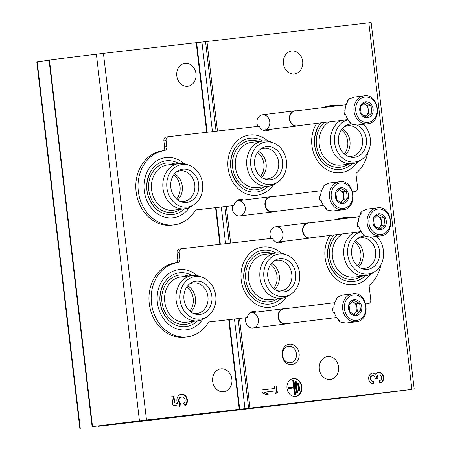 <?xml version="1.0" encoding="UTF-8"?>
<svg xmlns="http://www.w3.org/2000/svg" width="451" height="451" viewBox="0 0 451 451"><rect width="100%" height="100%" fill="white"/><g stroke="black" fill="none" stroke-linecap="round" stroke-linejoin="round"><path stroke-width="0.68" d="M146.496 420.005L92.878 426.578A845.986 2.954 173.3 0 0 122.328 423.213L98.081 426.358L326.524 399.699A845.986 2.954 173.3 0 0 363.365 395.426L411.898 389.438L146.496 420.005L103.426 53.37L49.035 60.028L92.105 426.663M49.063 60.304L36.785 61.815L79.855 428.45M414.215 389.185L371.145 22.55L201.918 42.061L212.444 131.636M257.949 126.393A7.69 6.444 -97 0 1 262.437 114.796A7.69 6.444 -97 0 1 269.799 122.582A7.69 6.444 -97 0 1 262.747 130.04M271.107 238.421A7.69 6.444 -97 0 1 275.6 226.825A7.69 6.444 -97 0 1 282.957 234.61A7.69 6.444 -97 0 1 275.905 242.069M236.414 201.118A7.69 6.444 -97 0 1 237.936 200.712A7.69 6.444 -97 0 1 245.293 208.762A7.69 6.444 -97 0 1 237.801 215.866A7.69 6.444 -97 0 1 232.677 205.695M249.578 313.141A7.69 6.444 -97 0 1 251.094 312.74A7.69 6.444 -97 0 1 258.457 320.785A7.69 6.444 -97 0 1 250.959 327.894A7.69 6.444 -97 0 1 245.834 317.724M289.39 344.198A10.255 8.592 -97 0 1 298.573 358.624A10.255 8.592 -97 0 1 283.792 360.326A10.255 8.592 -97 0 1 289.39 344.198M344.288 153.887A15.379 12.887 83 0 0 347.727 141.36A15.379 12.887 83 0 0 341.334 129.843M357.446 265.915A15.379 12.887 83 0 0 360.89 253.389A15.379 12.887 83 0 0 354.492 241.871M260.447 176.448A15.379 12.887 83 0 0 263.886 163.916A15.379 12.887 83 0 0 257.487 152.404M273.605 288.471A15.379 12.887 83 0 0 277.044 275.944A15.379 12.887 83 0 0 270.651 264.427M338.549 366.922A11.534 9.663 83 0 0 327.539 356.578A11.534 9.663 83 0 0 319.353 369.206A11.534 9.663 83 0 0 330.352 379.477A11.534 9.663 83 0 0 338.549 366.922M302.655 61.392A11.534 9.663 83 0 0 291.65 51.048A11.534 9.663 83 0 0 283.465 63.681A11.534 9.663 83 0 0 294.464 73.947A11.534 9.663 83 0 0 302.655 61.392M379.798 383.074A5.384 4.51 83 0 0 379.827 383.068A5.384 4.51 83 0 0 383.649 377.177A5.384 4.51 83 0 0 378.513 372.385A5.384 4.51 83 0 0 375.717 374.088A5.384 4.51 83 0 0 372.543 373.073A5.384 4.51 83 0 0 368.721 378.947A5.384 4.51 83 0 0 373.823 383.762L373.529 381.264A2.869 2.407 83 0 1 370.976 379.421A2.869 2.407 83 0 1 371.714 376.083A2.514 2.103 83 0 1 372.706 375.627A2.514 2.103 83 0 1 375.102 377.882L375.204 378.727L377.29 378.485L377.194 377.639A2.514 2.103 83 0 1 378.975 374.905A2.514 2.103 83 0 1 380.075 375.119A2.869 2.407 83 0 1 381.569 378.192A2.869 2.407 83 0 1 379.522 380.576L379.798 383.074M301.939 386.62A8.975 7.515 83 0 0 293.375 378.575A8.975 7.515 83 0 0 287.011 388.396A8.975 7.515 83 0 0 295.568 396.384A8.975 7.515 83 0 0 301.939 386.62M261.896 389.968L262.189 392.466L265.447 394.439L268.435 394.089L265.177 392.122L275.031 390.983L275.307 393.3L277.399 393.058L276.559 385.932L274.467 386.174L274.738 388.491L261.896 389.968L274.738 388.491M196.653 42.687L201.918 42.061M196.484 42.659L103.426 53.37M176.6 199.004A15.379 12.887 83 0 0 176.662 198.93A15.379 12.887 83 0 0 180.039 186.477A15.379 12.887 83 0 0 173.646 174.96M189.758 311.032A15.379 12.887 83 0 0 189.82 310.959A15.379 12.887 83 0 0 193.203 298.506A15.379 12.887 83 0 0 186.804 286.988M195.982 73.676A11.534 9.663 83 0 0 184.972 63.337A11.534 9.663 83 0 0 176.792 75.965A11.534 9.663 83 0 0 187.791 86.237A11.534 9.663 83 0 0 195.982 73.676M231.876 379.206A11.534 9.663 83 0 0 220.866 368.862A11.534 9.663 83 0 0 212.68 381.49A11.534 9.663 83 0 0 223.679 391.761A11.534 9.663 83 0 0 231.876 379.206M171.808 396.187L172.857 405.099L179.994 406.34L180.355 403.205A3.591 3.005 83 0 1 179.222 399.4A3.591 3.005 83 0 1 181.708 396.857A3.591 3.005 83 0 1 185.006 399.434A3.591 3.005 83 0 1 183.585 403.634L185.152 405.714A6.28 5.26 83 0 0 187.052 398.368A6.28 5.26 83 0 0 181.381 394.185A6.28 5.26 83 0 0 177.621 403.408L174.717 402.906L173.9 395.95L171.808 396.187M185.378 415.737L116.781 423.72L185.378 415.737M381.659 393.131L313.056 401.119L381.659 393.131M247.943 408.809L179.346 416.792L247.943 408.809M179.464 406.244L179.881 403.966L180.434 403.899M179.881 403.966L179.797 403.273L180.355 403.205M181.708 396.857L181.15 396.925A3.591 3.005 83 0 0 178.664 399.468A3.591 3.005 83 0 0 179.797 403.273M184.966 405.472A6.28 5.26 83 0 0 186.466 398.334A6.28 5.26 83 0 0 181.105 394.225M174.717 402.906L177.621 403.408M174.159 402.974L173.342 396.017L173.9 395.95M173.342 396.017L171.808 396.192M267.871 394.157L264.619 392.19L265.177 392.122M276.841 393.125L276.001 386L276.559 385.932M276.001 386L274.467 386.174M298.793 383.012L298.196 383.079L299.114 390.921L299.712 390.854L298.793 383.012M299.114 390.921L298.556 390.989L297.637 383.147L298.196 383.079M298.556 390.989L299.712 390.854M296.194 381.501L295.597 381.569L296.933 392.979L297.53 392.911L296.194 381.501M296.933 392.979L296.38 393.046L295.039 381.642L295.597 381.569M296.38 393.046L297.53 392.911M288.454 387.815L288.539 388.525L294.215 387.871L295.01 394.642L295.608 394.574L293.934 380.317L293.336 380.385L294.131 387.161L287.901 387.883L287.986 388.593L288.539 388.525M293.573 387.223L292.778 380.452L293.336 380.385M287.986 388.593L293.657 387.939L294.458 394.715L295.608 394.574M294.458 394.715L295.01 394.642M293.657 387.939L294.215 387.871M295.287 396.412A8.975 7.515 83 0 0 301.381 386.687A8.975 7.515 83 0 0 293.099 378.615M379.793 383.034A5.384 4.51 83 0 0 383.074 377.098A5.384 4.51 83 0 0 378.237 372.43M372.267 373.118A5.384 4.51 83 0 1 375.159 374.155L375.717 374.088M373.265 383.784L372.977 381.332L373.529 381.264M372.706 375.627L372.148 375.7A2.514 2.103 83 0 0 371.156 376.151A2.869 2.407 83 0 0 370.418 379.488A2.869 2.407 83 0 0 372.977 381.332M376.737 378.547L376.636 377.707L377.194 377.639M378.975 374.905L378.423 374.973A2.514 2.103 83 0 0 376.636 377.707M288.561 346.255A8.31 6.962 -97 0 1 296.442 353.691A8.31 6.962 -97 0 1 290.545 362.762A8.31 6.962 -97 0 1 282.619 355.36A8.31 6.962 -97 0 1 288.516 346.261A8.31 6.962 -97 0 1 288.561 346.255M329.89 235.445A30.335 25.408 83 0 0 328.373 268.858A30.335 25.408 83 0 0 353.849 284.716A30.335 25.408 83 0 0 370.299 274.371M197.228 275.668A30.335 25.408 83 0 0 179.086 269.58A30.335 25.408 83 0 0 157.382 302.61A30.335 25.408 83 0 0 186.162 329.833A30.335 25.408 83 0 0 202.612 319.488M281.069 253.107A30.335 25.408 83 0 0 262.927 247.018A30.335 25.408 83 0 0 241.223 280.054A30.335 25.408 83 0 0 270.008 307.272A30.335 25.408 83 0 0 286.458 296.933M187.188 336.852A37.427 31.356 83 0 1 151.547 303.873A37.427 31.356 83 0 1 177.48 262.634A3.591 3.005 83 0 0 179.972 258.733L177.75 259.009A3.591 3.005 83 0 1 175.259 262.905A37.427 31.356 83 0 0 149.326 304.149A37.427 31.356 83 0 0 184.966 337.128L187.188 336.852A37.427 31.356 83 0 0 208.644 321.997L247.125 317.566L208.633 322.014M256.687 312.053A8.716 7.301 83 0 0 253.152 311.455A8.716 7.301 83 0 0 247.125 317.566M365.846 303.895L368.179 303.624A3.591 3.005 83 0 0 368.202 303.624A3.591 3.005 83 0 0 370.75 299.718L369.076 285.489A37.427 31.356 83 0 0 380.92 264.737M377.555 237.327A37.427 31.356 83 0 0 377.053 236.307M352.879 217.534A37.427 31.356 83 0 0 345.748 217.438A37.427 31.356 83 0 0 338.848 219.259M179.972 258.733L179.256 252.611A3.591 3.005 83 0 1 181.804 248.704A3.591 3.005 83 0 0 181.804 248.704L272.404 238.269A8.716 7.301 83 0 0 279.783 242.841A8.716 7.301 83 0 0 283.07 241.403M181.787 248.71L179.599 248.975A3.591 3.005 83 0 0 179.583 248.98A3.591 3.005 83 0 0 177.029 252.887L177.75 259.009M278.662 242.875A8.716 7.301 83 0 0 280.843 241.674M345.748 217.438L343.521 217.715A37.427 31.356 83 0 0 336.626 219.53M365.851 303.912L365.958 303.895A3.591 3.005 83 0 0 365.975 303.895A3.591 3.005 83 0 0 365.998 303.895L368.202 303.624M254.465 312.323A8.716 7.301 83 0 0 252.053 311.692M281.396 298.297A27.088 22.697 -97 0 1 252.346 297.604A27.088 22.697 -97 0 1 247.813 260.717A27.088 22.697 -97 0 1 263.305 250.243A27.088 22.697 -97 0 1 275.832 253.011M277.472 298.782A24.867 20.831 -97 0 1 246.815 284.57A24.867 20.831 -97 0 1 263.564 252.447A24.867 20.831 -97 0 1 271.908 253.49M271.508 263.283A15.379 12.887 -97 0 1 274.715 289.373M273.092 261.653A15.379 12.887 -97 0 1 277.094 260.345A15.379 12.887 -97 0 1 277.179 260.334A15.379 12.887 -97 0 1 291.769 274.084A15.379 12.887 -97 0 1 280.849 290.878A15.379 12.887 -97 0 1 276.649 290.574M291.464 293.77A21.439 17.961 -97 0 1 264.85 281.819A21.439 17.961 -97 0 1 279.254 253.975A21.439 17.961 -97 0 1 286.695 254.967A21.439 17.961 -97 0 1 299.582 273.075A21.439 17.961 -97 0 1 291.464 293.77L289.311 295.298A22.815 19.111 -97 0 1 281.757 298.258L270.363 299.656A22.815 19.111 -97 0 1 248.608 279.344A22.815 19.111 -97 0 1 264.793 254.364A22.815 19.111 -97 0 1 264.917 254.347M281.757 298.258A22.815 19.111 -97 0 1 260.001 277.94A22.815 19.111 -97 0 1 276.192 252.966A22.815 19.111 -97 0 1 276.311 252.949A22.815 19.111 -97 0 1 284.231 254.009L286.695 254.967M279.8 258.626A16.755 14.037 -97 0 1 295.8 277.145A16.755 14.037 -97 0 1 277.889 291.132A16.755 14.037 -97 0 1 267.821 276.982A16.755 14.037 -97 0 1 274.163 260.813A16.755 14.037 -97 0 1 279.8 258.626M189.251 284.215A15.379 12.887 -97 0 1 193.254 282.901A15.379 12.887 -97 0 1 193.338 282.89A15.379 12.887 -97 0 1 207.928 296.645A15.379 12.887 -97 0 1 197.008 313.434A15.379 12.887 -97 0 1 192.808 313.135M195.954 281.187A16.755 14.037 -97 0 1 211.959 299.701A16.755 14.037 -97 0 1 194.048 313.693A16.755 14.037 -97 0 1 183.98 299.537A16.755 14.037 -97 0 1 190.322 283.369A16.755 14.037 -97 0 1 195.954 281.187M195.407 276.531A21.439 17.961 -97 0 1 202.854 277.523A21.439 17.961 -97 0 1 215.736 295.636A21.439 17.961 -97 0 1 207.623 316.326A21.439 17.961 -97 0 1 181.009 304.38A21.439 17.961 -97 0 1 195.407 276.531M207.623 316.326L205.464 317.854A22.815 19.111 -97 0 1 197.916 320.813A22.815 19.111 -97 0 1 176.161 300.501A22.815 19.111 -97 0 1 192.346 275.522A22.815 19.111 -97 0 1 192.47 275.51A22.815 19.111 -97 0 1 200.391 276.564L202.854 277.523M197.916 320.813L186.517 322.211A22.815 19.111 -97 0 1 164.767 301.899A22.815 19.111 -97 0 1 180.952 276.925A22.815 19.111 -97 0 1 181.076 276.908M193.631 321.337A24.867 20.831 -97 0 1 162.974 307.131A24.867 20.831 -97 0 1 179.724 275.009A24.867 20.831 -97 0 1 188.061 276.051M187.667 285.844A15.379 12.887 -97 0 1 190.869 311.934M197.555 320.858A27.088 22.697 -97 0 1 168.499 320.165A27.088 22.697 -97 0 1 163.967 283.273A27.088 22.697 -97 0 1 179.464 272.799A27.088 22.697 -97 0 1 191.985 275.567M356.938 239.098A15.379 12.887 -97 0 1 360.941 237.784A15.379 12.887 -97 0 1 361.02 237.773A15.379 12.887 -97 0 1 375.61 251.528A15.379 12.887 -97 0 1 364.696 268.317A15.379 12.887 -97 0 1 360.49 268.012M369.797 236.984A16.755 14.037 -97 0 1 379.088 258.181A16.755 14.037 -97 0 1 361.736 268.576A16.755 14.037 -97 0 1 351.667 254.42A16.755 14.037 -97 0 1 358.004 238.252A16.755 14.037 -97 0 1 363.641 236.07A16.755 14.037 -97 0 1 364.791 235.991M376.619 236.363A21.439 17.961 -97 0 1 375.311 271.209A21.439 17.961 -97 0 1 349.046 260.323A21.439 17.961 -97 0 1 361.234 231.746M375.311 271.209L373.152 272.737A22.815 19.111 -97 0 1 365.598 275.696A22.815 19.111 -97 0 1 344.598 259.201A22.815 19.111 -97 0 1 353.832 232.502M365.598 275.696L354.204 277.094A22.815 19.111 -97 0 1 333.204 260.605A22.815 19.111 -97 0 1 342.439 233.9M361.319 276.221A24.867 20.831 -97 0 1 333.227 267.99A24.867 20.831 -97 0 1 337.292 234.531M355.354 240.727A15.379 12.887 -97 0 1 358.556 266.817M365.237 275.741A27.088 22.697 -97 0 1 336.187 275.048A27.088 22.697 -97 0 1 331.654 238.156A27.088 22.697 -97 0 1 333.977 234.937M316.732 123.416A30.335 25.408 83 0 0 315.21 156.835A30.335 25.408 83 0 0 340.691 172.688A30.335 25.408 83 0 0 357.141 162.349M184.07 163.64A30.335 25.408 83 0 0 165.923 157.551A30.335 25.408 83 0 0 144.219 190.587A30.335 25.408 83 0 0 173.004 217.805A30.335 25.408 83 0 0 189.454 207.466M267.911 141.084A30.335 25.408 83 0 0 249.769 134.996A30.335 25.408 83 0 0 228.065 168.026A30.335 25.408 83 0 0 256.844 195.244A30.335 25.408 83 0 0 273.295 184.904M174.03 224.829A37.427 31.356 83 0 1 138.389 191.85A37.427 31.356 83 0 1 164.322 150.606A3.591 3.005 83 0 0 166.814 146.71L164.592 146.981A3.591 3.005 83 0 1 162.095 150.882A37.427 31.356 83 0 0 136.163 192.12A37.427 31.356 83 0 0 171.808 225.1L174.03 224.829A37.427 31.356 83 0 0 195.486 209.969L233.962 205.538L195.475 209.991M243.529 200.024A8.716 7.301 83 0 0 239.994 199.427A8.716 7.301 83 0 0 233.962 205.538M355.022 191.596L352.688 191.884L355.022 191.596A3.591 3.005 83 0 0 355.038 191.596A3.591 3.005 83 0 0 357.587 187.689L355.918 173.46A37.427 31.356 83 0 0 367.762 152.709M364.391 125.305A37.427 31.356 83 0 0 363.889 124.284M339.716 105.506A37.427 31.356 83 0 0 332.584 105.41A37.427 31.356 83 0 0 325.69 107.231M166.814 146.71L166.092 140.582A3.591 3.005 83 0 1 168.646 136.681A3.591 3.005 83 0 1 168.663 136.676L259.246 126.246A8.716 7.301 83 0 0 266.626 130.813A8.716 7.301 83 0 0 269.907 129.375M168.623 136.681L166.442 136.952A3.591 3.005 83 0 0 166.419 136.952A3.591 3.005 83 0 0 163.871 140.859L164.592 146.981M265.498 130.846A8.716 7.301 83 0 0 267.685 129.651M332.584 105.41L330.363 105.686A37.427 31.356 83 0 0 323.463 107.501M352.795 191.872A3.591 3.005 83 0 0 352.817 191.867A3.591 3.005 83 0 0 352.834 191.867L355.038 191.596M241.302 200.3A8.716 7.301 83 0 0 238.895 199.663M268.238 186.274A27.088 22.697 -97 0 1 239.182 185.581A27.088 22.697 -97 0 1 234.65 148.689A27.088 22.697 -97 0 1 250.147 138.215A27.088 22.697 -97 0 1 262.668 140.983M264.314 186.753A24.867 20.831 -97 0 1 233.657 172.541A24.867 20.831 -97 0 1 250.406 140.424A24.867 20.831 -97 0 1 258.744 141.462M258.35 151.26A15.379 12.887 -97 0 1 261.557 177.35M259.934 149.625A15.379 12.887 -97 0 1 263.936 148.317A15.379 12.887 -97 0 1 264.021 148.306A15.379 12.887 -97 0 1 278.611 162.061A15.379 12.887 -97 0 1 267.691 178.85A15.379 12.887 -97 0 1 263.491 178.545M278.306 181.742A21.439 17.961 -97 0 1 251.692 169.79A21.439 17.961 -97 0 1 266.09 141.947A21.439 17.961 -97 0 1 273.537 142.939A21.439 17.961 -97 0 1 286.419 161.052A21.439 17.961 -97 0 1 278.306 181.742L276.147 183.269A22.815 19.111 -97 0 1 268.599 186.229L257.2 187.627A22.815 19.111 -97 0 1 235.45 167.315A22.815 19.111 -97 0 1 251.635 142.336A22.815 19.111 -97 0 1 251.759 142.324M268.599 186.229A22.815 19.111 -97 0 1 246.844 165.912A22.815 19.111 -97 0 1 263.029 140.938A22.815 19.111 -97 0 1 263.153 140.921A22.815 19.111 -97 0 1 271.074 141.98L273.537 142.939M266.637 146.598A16.755 14.037 -97 0 1 282.642 165.117A16.755 14.037 -97 0 1 264.731 179.103A16.755 14.037 -97 0 1 254.663 164.953A16.755 14.037 -97 0 1 261.005 148.785A16.755 14.037 -97 0 1 266.637 146.598M176.093 172.186A15.379 12.887 -97 0 1 180.096 170.873A15.379 12.887 -97 0 1 180.174 170.867A15.379 12.887 -97 0 1 194.764 184.617A15.379 12.887 -97 0 1 183.845 201.405A15.379 12.887 -97 0 1 179.645 201.107M182.796 169.159A16.755 14.037 -97 0 1 198.795 187.672A16.755 14.037 -97 0 1 180.885 201.665A16.755 14.037 -97 0 1 170.816 187.509A16.755 14.037 -97 0 1 177.158 171.341A16.755 14.037 -97 0 1 182.796 169.159M182.249 164.502A21.439 17.961 -97 0 1 189.691 165.5A21.439 17.961 -97 0 1 202.578 183.608A21.439 17.961 -97 0 1 194.46 204.297A21.439 17.961 -97 0 1 167.851 192.351A21.439 17.961 -97 0 1 182.249 164.502M194.46 204.297L192.306 205.825A22.815 19.111 -97 0 1 184.752 208.785A22.815 19.111 -97 0 1 162.997 188.473A22.815 19.111 -97 0 1 179.188 163.493A22.815 19.111 -97 0 1 179.306 163.482A22.815 19.111 -97 0 1 187.233 164.536L189.691 165.5M184.752 208.785L173.359 210.189A22.815 19.111 -97 0 1 151.604 189.871A22.815 19.111 -97 0 1 167.795 164.897A22.815 19.111 -97 0 1 167.913 164.88M180.468 209.315A24.867 20.831 -97 0 1 149.811 195.103A24.867 20.831 -97 0 1 166.566 162.98A24.867 20.831 -97 0 1 174.903 164.023M174.503 173.815A15.379 12.887 -97 0 1 177.711 199.906M184.391 208.83A27.088 22.697 -97 0 1 155.341 208.136A27.088 22.697 -97 0 1 150.809 171.245A27.088 22.697 -97 0 1 166.306 160.77A27.088 22.697 -97 0 1 178.827 163.538M343.78 127.069A15.379 12.887 -97 0 1 347.783 125.756A15.379 12.887 -97 0 1 347.862 125.75A15.379 12.887 -97 0 1 362.452 139.5A15.379 12.887 -97 0 1 351.532 156.288A15.379 12.887 -97 0 1 347.332 155.99M356.64 124.955A16.755 14.037 -97 0 1 365.924 146.158A16.755 14.037 -97 0 1 348.572 156.548A16.755 14.037 -97 0 1 338.504 142.392A16.755 14.037 -97 0 1 344.846 126.224A16.755 14.037 -97 0 1 350.483 124.042A16.755 14.037 -97 0 1 351.633 123.969M363.455 124.335A21.439 17.961 -97 0 1 362.147 159.18A21.439 17.961 -97 0 1 335.888 148.294A21.439 17.961 -97 0 1 348.071 119.724M362.147 159.18L359.994 160.708A22.815 19.111 -97 0 1 352.44 163.668A22.815 19.111 -97 0 1 331.434 147.178A22.815 19.111 -97 0 1 340.668 120.473M352.44 163.668L341.046 165.072A22.815 19.111 -97 0 1 320.041 148.576A22.815 19.111 -97 0 1 329.275 121.871M348.155 164.198A24.867 20.831 -97 0 1 320.063 155.961A24.867 20.831 -97 0 1 324.134 122.503M342.191 128.698A15.379 12.887 -97 0 1 345.398 154.789M352.079 163.713A27.088 22.697 -97 0 1 323.029 163.02A27.088 22.697 -97 0 1 318.496 126.128A27.088 22.697 -97 0 1 320.819 122.914M356.121 321.783L347.366 322.86A14.099 11.811 -97 0 1 342.985 322.426L341.875 322.561A14.099 11.811 83 0 1 338.419 320.729L339.535 320.593A14.099 11.811 -97 0 1 334.321 312.402L333.204 312.537A14.099 11.811 83 0 1 332.804 310.356A14.099 11.811 83 0 1 332.691 308.134L333.802 307.999A14.099 11.811 -97 0 1 336.976 298.844L335.865 298.979A14.099 11.811 83 0 1 338.802 296.408L339.913 296.273A14.099 11.811 -97 0 1 343.927 294.869L352.682 293.798C367.954 291.002 371.618 320.796 356.121 321.783A14.099 11.811 -97 0 1 342.67 309.144A14.099 11.811 -97 0 1 352.682 293.798M348.431 308.473A8.011 6.709 -97 0 1 355.918 299.819A8.011 6.709 -97 0 1 361.336 311.021A8.011 6.709 -97 0 1 354.272 315.587A8.011 6.709 -97 0 1 348.431 308.473M360.529 310.807L359.667 303.455L353.9 300.394L349.001 304.684L349.863 312.036L355.63 315.097L360.529 310.807L357.333 311.201L356.899 307.526A6.41 5.367 -97 0 1 354.881 313.344L357.333 311.201M353.731 314.353L354.881 313.344A6.41 5.367 -97 0 1 353.437 314.223M351.927 301.781A6.41 5.367 -97 0 1 353.584 302.317L352.197 301.584M353.584 302.317A6.41 5.367 -97 0 1 356.899 307.526L356.47 303.85L353.584 302.317M359.667 303.455L356.47 303.85M336.446 299.537A5.124 4.296 83 0 0 335.865 298.979M338.419 320.729A5.124 4.296 83 0 0 338.864 320.047M286.887 323.632A7.69 6.444 -97 0 1 285.444 324.015A7.69 6.444 -97 0 1 278.109 317.115A7.69 6.444 -97 0 1 283.572 308.749A7.69 6.444 -97 0 1 285.06 308.772M336.626 317.515L285.613 323.784A7.487 6.269 -97 0 1 278.47 317.076A7.487 6.269 -97 0 1 283.786 308.929L334.8 302.655M342.963 209.76L334.208 210.831A14.099 11.811 -97 0 1 329.828 210.403L328.717 210.538A14.099 11.811 83 0 1 325.261 208.7L326.372 208.565A14.099 11.811 -97 0 1 321.157 200.374L320.047 200.515A14.099 11.811 83 0 1 319.641 198.327A14.099 11.811 83 0 1 319.528 196.106L320.638 195.971A14.099 11.811 -97 0 1 323.818 186.815L322.707 186.951A14.099 11.811 83 0 1 325.645 184.38L326.755 184.245A14.099 11.811 -97 0 1 330.769 182.847L339.524 181.77C354.796 178.974 358.46 208.774 342.963 209.76A14.099 11.811 -97 0 1 329.506 197.115A14.099 11.811 -97 0 1 339.524 181.77M335.268 196.444A8.011 6.709 -97 0 1 342.76 187.796A8.011 6.709 -97 0 1 348.178 198.992A8.011 6.709 -97 0 1 341.114 203.564A8.011 6.709 -97 0 1 335.268 196.444M347.371 198.778L346.509 191.427L340.742 188.371L335.837 192.656L336.705 200.007L342.467 203.068L347.371 198.778L344.169 199.173L343.741 195.497A6.41 5.367 -97 0 1 341.723 201.315L344.169 199.173M340.573 202.324L341.723 201.315A6.41 5.367 -97 0 1 340.279 202.2M338.769 189.758A6.41 5.367 -97 0 1 340.426 190.294L339.034 189.555M340.426 190.294A6.41 5.367 -97 0 1 343.741 195.497L343.307 191.822L340.426 190.294M346.509 191.427L343.307 191.822M323.288 187.509A5.124 4.296 83 0 0 322.707 186.951M325.261 208.7A5.124 4.296 83 0 0 325.707 208.018M273.729 211.604A7.69 6.444 -97 0 1 272.286 211.987A7.69 6.444 -97 0 1 264.946 205.092A7.69 6.444 -97 0 1 270.408 196.721A7.69 6.444 -97 0 1 271.902 196.743M323.468 205.493L272.455 211.761A7.487 6.269 -97 0 1 265.312 205.047A7.487 6.269 -97 0 1 270.628 196.901L321.642 190.632M380.627 235.867L371.872 236.944A14.099 11.811 -97 0 1 367.492 236.51L366.381 236.651A14.099 11.811 83 0 1 362.925 234.813L364.036 234.678A14.099 11.811 -97 0 1 358.821 226.487L357.711 226.627A14.099 11.811 83 0 1 357.305 224.44A14.099 11.811 83 0 1 357.192 222.219L358.303 222.084A14.099 11.811 -97 0 1 361.482 212.928L360.372 213.064A14.099 11.811 83 0 1 363.309 210.493L364.419 210.358A14.099 11.811 -97 0 1 368.433 208.96L377.188 207.883C392.46 205.087 396.125 234.881 380.627 235.867A14.099 11.811 -97 0 1 367.17 223.228A14.099 11.811 -97 0 1 377.188 207.883M372.932 222.557A8.011 6.709 -97 0 1 380.424 213.904A8.011 6.709 -97 0 1 385.842 225.105A8.011 6.709 -97 0 1 378.778 229.672A8.011 6.709 -97 0 1 372.932 222.557M385.036 224.891L384.173 217.54L378.406 214.479L373.507 218.769L374.369 226.12L380.131 229.181L385.036 224.891L381.839 225.286L381.405 221.61A6.41 5.367 -97 0 1 379.387 227.428L381.839 225.286M378.237 228.437L379.387 227.428A6.41 5.367 -97 0 1 377.944 228.307M376.433 215.866A6.41 5.367 -97 0 1 378.09 216.407L376.698 215.668M378.09 216.407A6.41 5.367 -97 0 1 381.405 221.61L380.971 217.934L378.09 216.407M384.173 217.54L380.971 217.934M360.952 213.622A5.124 4.296 83 0 0 360.372 213.064M362.925 234.813A5.124 4.296 83 0 0 363.371 234.131M311.393 237.716A7.69 6.444 -97 0 1 309.95 238.1A7.69 6.444 -97 0 1 302.61 231.205A7.69 6.444 -97 0 1 308.072 222.833A7.69 6.444 -97 0 1 309.566 222.856M361.133 231.6L310.119 237.874A7.487 6.269 -97 0 1 302.976 231.16A7.487 6.269 -97 0 1 308.292 223.014L359.306 216.745M367.464 123.845L358.714 124.921A14.099 11.811 -97 0 1 354.334 124.487L353.223 124.623A14.099 11.811 83 0 1 349.767 122.79L350.878 122.649A14.099 11.811 -97 0 1 345.663 114.464L344.553 114.599A14.099 11.811 83 0 1 344.147 112.412A14.099 11.811 83 0 1 344.034 110.196L345.145 110.055A14.099 11.811 -97 0 1 348.324 100.9L347.208 101.035A14.099 11.811 83 0 1 350.151 98.465L351.261 98.329A14.099 11.811 -97 0 1 355.27 96.931L364.025 95.854C379.302 93.058 382.961 122.858 367.464 123.845A14.099 11.811 -97 0 1 354.012 111.2A14.099 11.811 -97 0 1 364.025 95.854M359.774 110.529A8.011 6.709 -97 0 1 367.266 101.881A8.011 6.709 -97 0 1 372.684 113.077A8.011 6.709 -97 0 1 365.62 117.649A8.011 6.709 -97 0 1 359.774 110.529M371.878 112.863L371.01 105.517L365.248 102.456L360.343 106.746L361.206 114.092L366.973 117.153L371.878 112.863L368.676 113.257L368.247 109.582A6.41 5.367 -97 0 1 366.223 115.405L368.676 113.257M365.073 116.409L366.223 115.405A6.41 5.367 -97 0 1 364.786 116.285M363.269 103.843A6.41 5.367 -97 0 1 364.932 104.378L363.54 103.64M364.932 104.378A6.41 5.367 -97 0 1 368.247 109.582L367.813 105.906L364.932 104.378M371.01 105.517L367.813 105.906M347.794 101.593A5.124 4.296 83 0 0 347.208 101.035M349.767 122.79A5.124 4.296 83 0 0 350.207 122.103M298.229 125.688A7.69 6.444 -97 0 1 296.792 126.071A7.69 6.444 -97 0 1 289.452 119.177A7.69 6.444 -97 0 1 294.915 110.805A7.69 6.444 -97 0 1 296.403 110.828M347.969 119.577L296.955 125.846A7.487 6.269 -97 0 1 289.813 119.132A7.487 6.269 -97 0 1 295.129 110.985L346.142 104.717M96.384 54.205L139.449 420.839M49.447 59.972L92.517 426.607M37.196 61.764L80.267 428.399M368.833 22.809L411.898 389.438M206.947 41.453L217.478 131.055M226.329 206.434L230.636 243.083M239.492 318.462L250.017 408.082M205.538 41.616L216.068 131.218M224.919 206.597L229.226 243.241M238.083 318.626L248.608 408.251M221.294 207.015L225.601 243.664M234.458 319.043L244.989 408.696M196.185 42.687L206.71 132.295M215.567 207.674L219.874 244.324M228.725 319.703L239.255 409.322M371.156 376.151L371.714 376.083M177.48 262.634L175.259 262.905M179.256 252.611L177.029 252.887M368.179 303.624L365.958 303.895M164.322 150.606L162.095 150.882M166.092 140.582L163.871 140.859M344.429 308.935A12.82 10.739 -97 0 1 359.137 296.065A12.82 10.739 -97 0 1 361.725 318.113A12.82 10.739 -97 0 1 344.429 308.935M331.271 196.907A12.82 10.739 -97 0 1 345.973 184.036A12.82 10.739 -97 0 1 348.567 206.09A12.82 10.739 -97 0 1 331.271 196.907M368.935 223.019A12.82 10.739 -97 0 1 383.638 210.149A12.82 10.739 -97 0 1 386.231 232.203A12.82 10.739 -97 0 1 368.935 223.019M355.771 110.991A12.82 10.739 -97 0 1 370.48 98.126A12.82 10.739 -97 0 1 373.067 120.175A12.82 10.739 -97 0 1 355.771 110.991M196.647 42.636L207.172 132.239M216.029 207.623L220.336 244.267M229.187 319.646L239.718 409.271M181.804 248.704L179.583 248.98M252.346 297.604C242.739 286.3 241.229 274.005 247.813 260.717M276.192 252.966L264.793 254.364M192.346 275.522L180.952 276.925M168.499 320.165C158.893 308.862 157.382 296.566 163.967 283.273M336.187 275.048C326.58 263.745 325.07 251.449 331.654 238.156M168.646 136.681L166.419 136.952M239.182 185.581C229.576 174.278 228.065 161.977 234.65 148.689M263.029 140.938L251.635 142.336M179.188 163.493L167.795 164.897M155.341 208.136C145.735 196.833 144.224 184.538 150.809 171.245M323.029 163.02C313.422 151.716 311.912 139.421 318.496 126.128M283.572 308.749L251.055 312.746M285.444 324.015L252.932 328.012M270.408 196.721L237.891 200.718M272.286 211.987L239.769 215.984M308.072 222.833L275.561 226.83M309.95 238.1L277.433 242.097M294.915 110.805L262.397 114.802M296.792 126.071L264.275 130.068"/></g></svg>

